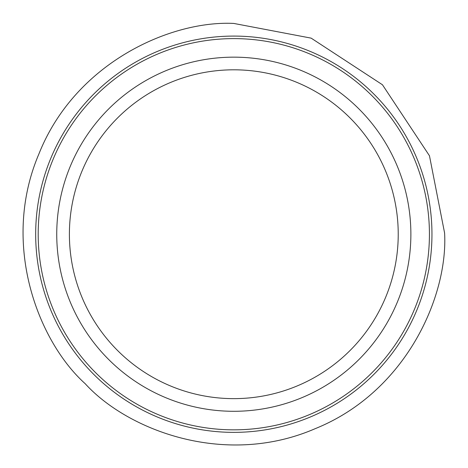 <?xml version="1.0" encoding="UTF-8"?>
<svg xmlns="http://www.w3.org/2000/svg" width="468" height="468" viewBox="0 0 468 468"><rect width="100%" height="100%" fill="white"/><g stroke="black" fill="none" stroke-linecap="round" stroke-linejoin="round"><path stroke-width="0.7" d="M233.813 23.435C170.855 20.27 75.272 62.613 38.955 153.832C0.386 244.12 38.306 341.541 85.182 383.69C127.594 430.332 225.225 467.707 315.292 428.63C406.312 391.81 448.116 295.992 444.6 233.046L429.466 155.78L382.45 84.761L311.161 38.142L233.813 23.435M410.875 234.222A177.062 177.062 0 0 1 145.279 387.568A177.062 177.062 0 0 1 145.279 80.882A177.062 177.062 0 0 1 410.875 234.222A177.062 177.062 0 0 1 145.279 387.568A177.062 177.062 0 0 1 145.279 80.882A177.062 177.062 0 0 1 410.875 234.222M431.958 234.222A198.145 198.145 0 0 1 134.743 405.82A198.145 198.145 0 0 1 134.743 62.63A198.145 198.145 0 0 1 431.958 234.222M398.227 234.222A164.414 164.414 0 0 1 151.603 376.611A164.414 164.414 0 0 1 151.603 91.839A164.414 164.414 0 0 1 398.227 234.222M429.425 234.222A195.612 195.612 0 0 1 136.007 403.632A195.612 195.612 0 0 1 136.007 64.818A195.612 195.612 0 0 1 429.425 234.222"/></g></svg>
